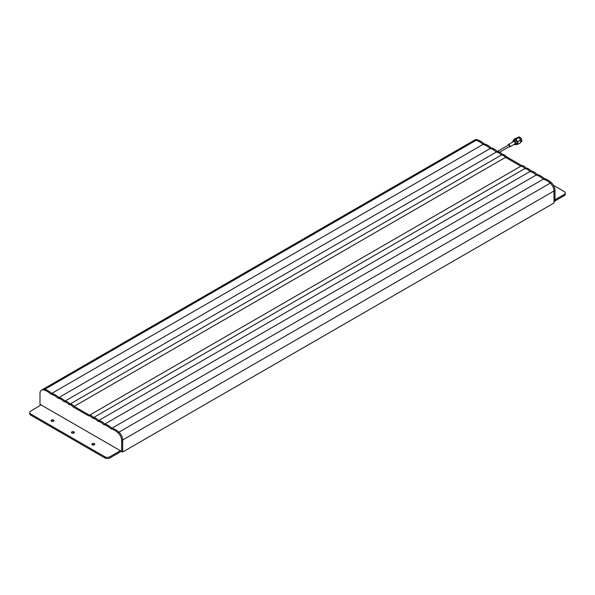 <?xml version="1.0" encoding="UTF-8"?>
<svg xmlns="http://www.w3.org/2000/svg" width="595" height="595" viewBox="0 0 595 595"><rect width="100%" height="100%" fill="white"/><g stroke="black" fill="none" stroke-linecap="round" stroke-linejoin="round"><path stroke-width="0.89" d="M115.534 429.657A18.043 10.42 -120 0 0 111.964 428.184L543.265 179.169A18.043 10.42 -120 0 0 539.695 176.522A18.043 10.42 -120 0 0 536.117 175.049A13.35 7.713 -120 0 0 533.061 172.691A13.35 7.713 -120 0 0 529.996 171.509A9.386 5.415 -120 0 0 527.445 169.449A9.386 5.415 -120 0 0 524.894 168.564A6.136 3.54 -120 0 0 522.849 166.793A6.136 3.54 -120 0 0 520.811 166.206L505.497 157.363A6.136 3.54 -120 0 0 503.452 155.6A6.136 3.54 -120 0 0 501.414 155.005A9.386 5.415 -120 0 0 498.863 152.945A9.386 5.415 -120 0 0 496.304 152.06A13.35 7.713 -120 0 0 493.248 149.702A13.35 7.713 -120 0 0 490.183 148.527A18.043 10.42 -120 0 0 486.606 145.872A18.043 10.42 -120 0 0 483.036 144.399A18.043 10.42 -120 0 0 479.466 141.744A18.043 10.42 -120 0 0 476.06 140.316A7.222 4.165 -120 0 0 473.813 140.532A7.222 4.165 -120 0 1 476.06 140.316A18.043 10.42 -120 0 1 483.036 144.399L51.735 393.407A18.043 10.42 -120 0 0 48.158 390.759A18.043 10.42 -120 0 0 44.759 389.323A7.222 4.165 -120 0 0 42.513 389.539A7.222 4.165 60 0 1 44.759 389.323A18.043 10.42 60 0 1 51.735 393.407L50.716 394.002A18.043 10.42 60 0 1 57.856 398.122A13.35 7.713 60 0 1 63.985 401.662A9.386 5.415 60 0 1 69.087 404.607A6.136 3.54 60 0 1 73.17 406.965L88.484 415.808A6.136 3.54 60 0 1 92.567 418.166A9.386 5.415 60 0 1 97.669 421.111A13.35 7.713 60 0 1 103.798 424.644A18.043 10.42 60 0 1 110.945 428.772A18.043 10.42 60 0 1 117.922 432.744A7.222 4.165 60 0 1 121.663 440.583L121.663 451.434L122.682 452.022L122.682 439.995A7.222 4.165 -120 0 0 118.941 432.156A18.043 10.42 -120 0 0 115.534 429.657M122.682 452.022L553.982 203.014L553.982 190.988A7.222 4.165 -120 0 0 550.241 183.141A18.043 10.42 -120 0 0 546.842 180.649A18.043 10.42 -120 0 0 543.265 179.169A18.043 10.42 -120 0 0 536.117 175.049A13.35 7.713 -120 0 0 529.996 171.509A9.386 5.415 -120 0 0 524.894 168.564A6.136 3.54 -120 0 0 520.811 166.206L505.497 157.363A6.136 3.54 -120 0 0 501.414 155.005A9.386 5.415 -120 0 0 496.304 152.06A13.35 7.713 -120 0 0 490.183 148.527A18.043 10.42 -120 0 0 483.036 144.399L484.055 143.812A18.043 10.42 -120 0 0 477.078 139.728A7.222 4.165 -120 0 0 474.832 139.944L41.486 390.134A7.222 4.165 60 0 1 43.74 389.918A18.043 10.42 60 0 1 50.716 394.002M103.798 424.644L104.817 424.056A13.35 7.713 -120 0 0 101.752 421.699A13.35 7.713 -120 0 0 98.696 420.524A13.35 7.713 60 0 1 104.817 424.056A18.043 10.42 60 0 1 111.964 428.184A18.043 10.42 -120 0 0 108.394 425.529A18.043 10.42 -120 0 0 104.817 424.056L537.144 174.461A13.35 7.713 -120 0 0 531.015 170.921L98.696 420.524A9.386 5.415 -120 0 0 96.137 418.456A9.386 5.415 -120 0 0 93.586 417.571L525.913 167.976A6.136 3.54 -120 0 0 521.83 165.618L89.503 415.213L74.189 406.378A6.136 3.54 -120 0 0 72.151 404.607A6.136 3.54 -120 0 0 70.106 404.02L502.433 154.417A9.386 5.415 -120 0 0 497.331 151.472L65.004 401.075A13.35 7.713 -120 0 0 61.94 398.717A13.35 7.713 -120 0 0 58.883 397.534L491.202 147.939A18.043 10.42 -120 0 0 484.055 143.812M69.087 404.607L70.106 404.02A9.386 5.415 -120 0 0 67.555 401.952A9.386 5.415 -120 0 0 65.004 401.075A9.386 5.415 60 0 1 70.106 404.02A6.136 3.54 60 0 1 74.189 406.378L89.503 415.213A6.136 3.54 60 0 1 93.586 417.571A6.136 3.54 -120 0 0 91.548 415.808A6.136 3.54 -120 0 0 89.503 415.213L88.484 415.808M55.305 394.887A18.043 10.42 -120 0 0 51.735 393.407A18.043 10.42 60 0 1 58.883 397.534A18.043 10.42 -120 0 0 55.305 394.887M41.018 404.875L30.806 411.063A3.607 2.083 180 0 0 29.75 412.536L29.75 413.711A3.607 2.083 180 0 0 30.806 415.191L104.817 457.919A3.607 2.083 180 0 0 109.919 457.919L121.41 451.285M73.17 406.965L506.516 156.775A6.136 3.54 -120 0 0 502.433 154.417M544.284 178.582A18.043 10.42 -120 0 1 551.26 182.553A7.222 4.165 -120 0 1 555.009 190.4L555.009 201.244L553.982 201.831L553.982 190.988A7.222 4.165 -120 0 0 550.241 183.141A18.043 10.42 -120 0 0 543.265 179.169L544.284 178.582A18.043 10.42 -120 0 0 537.144 174.461M497.331 151.472A13.35 7.713 -120 0 0 491.202 147.939M521.83 165.618L506.516 156.775M531.015 170.921A9.386 5.415 -120 0 0 525.913 167.976M41.486 390.134A7.222 4.165 60 0 0 39.991 393.436L39.991 404.288L121.663 451.434L122.682 450.846L122.682 439.995L555.009 190.4M63.985 401.662L65.004 401.075A13.35 7.713 60 0 0 58.883 397.534L57.856 398.122M97.669 421.111L98.696 420.524A9.386 5.415 60 0 0 93.586 417.571L92.567 418.166M121.663 440.583L122.682 439.995A7.222 4.165 60 0 0 118.941 432.156A18.043 10.42 60 0 0 111.964 428.184L110.945 428.772M53.52 421.23A1.443 0.833 0 0 0 51.482 421.23A1.443 0.833 0 0 0 53.052 421.409A1.443 0.833 0 0 0 53.944 420.643A1.443 0.833 0 0 0 53.52 420.048A1.443 0.833 0 0 0 51.951 419.869A1.443 0.833 0 0 0 51.058 420.643A1.443 0.833 0 0 0 51.482 421.23M73.936 433.019A1.443 0.833 0 0 0 71.898 433.019A1.443 0.833 0 0 0 73.468 433.197A1.443 0.833 0 0 0 74.36 432.424A1.443 0.833 0 0 0 73.936 431.836A1.443 0.833 0 0 0 72.367 431.658A1.443 0.833 0 0 0 71.474 432.424A1.443 0.833 0 0 0 71.898 433.019M94.352 444.807A1.443 0.833 0 0 0 92.314 444.807A1.443 0.833 0 0 0 93.884 444.986A1.443 0.833 0 0 0 94.776 444.212A1.443 0.833 0 0 0 94.352 443.625A1.443 0.833 0 0 0 92.783 443.446A1.443 0.833 0 0 0 91.89 444.212A1.443 0.833 0 0 0 92.314 444.807M553.499 185.35L564.194 191.523A3.607 2.083 180 0 1 565.25 192.996L565.25 194.171A3.607 2.083 180 0 1 564.194 195.643L555.009 200.954M120.383 450.698L109.919 456.737A3.607 2.083 180 0 1 104.817 456.737L30.806 414.008A3.607 2.083 180 0 1 29.75 412.536M565.25 192.996A3.607 2.083 180 0 1 564.194 194.468L555.009 199.771M497.375 151.48L508.636 144.972A0.863 0.498 60 0 1 509.498 146.474L499.592 152.194M509.208 146.645A1.049 0.602 -120 0 0 509.588 146.63A1.049 0.602 -120 0 0 509.751 145.79A1.049 0.602 -120 0 0 509.067 144.868A1.049 0.602 -120 0 0 508.546 144.816A1.049 0.602 -120 0 0 508.346 145.143M508.97 146.779A1.376 0.796 -120 0 0 509.067 146.846A1.376 0.796 -120 0 0 509.759 146.913A1.376 0.796 -120 0 0 509.967 145.812A1.376 0.796 -120 0 0 509.067 144.6A1.376 0.796 -120 0 0 508.383 144.533A1.376 0.796 -120 0 0 508.1 145.284M509.759 146.913L514.943 143.923A1.376 0.796 -120 0 0 515.151 142.822A1.376 0.796 -120 0 0 514.251 141.61A1.376 0.796 -120 0 0 513.567 141.536L508.383 144.533M514.139 144.384A2.105 1.22 -120 0 0 514.251 144.451A2.105 1.22 -120 0 0 515.746 143.588A2.105 1.22 -120 0 0 514.251 141.008A2.105 1.22 -120 0 0 512.764 141.87A2.105 1.22 -120 0 0 512.764 142.004M514.385 144.525L514.385 144.525A2.291 1.324 60 0 0 515.53 144.637A2.291 1.324 60 0 0 515.88 142.8A2.291 1.324 60 0 0 514.385 140.784A2.291 1.324 60 0 0 513.24 140.673A2.291 1.324 60 0 0 512.764 141.722A2.291 1.324 60 0 0 512.764 141.796M516.155 144.488L515.954 144.406A2.863 1.651 -120 0 0 515.954 144.406A2.863 1.651 -120 0 0 516.668 144.533L516.051 144.429L516.668 144.533A2.863 1.651 -120 0 0 517.68 143.09L518.007 144.161A3.258 1.882 60 0 1 517.94 144.258L520.461 142.8A3.258 1.882 -120 0 0 520.528 142.703L518.007 144.161M518.394 137.549A2.863 1.651 60 0 1 518.528 137.601A2.863 1.651 60 0 1 518.833 137.75A2.863 1.651 60 0 1 519.844 138.642L518.572 137.661A3.258 1.882 -120 0 0 518.505 137.616A3.258 1.882 -120 0 0 518.438 137.579L515.917 139.037A3.258 1.882 60 0 1 516.051 139.118L518.572 137.661M520.461 140.011L517.94 141.469A3.258 1.882 60 0 1 518.007 141.64L520.528 140.182A3.258 1.882 -120 0 0 520.461 140.011L519.844 138.642A2.863 1.651 60 0 1 520.863 141.253L520.528 140.182M513.626 140.755L513.954 139.304A3.258 1.882 60 0 1 514.02 139.208L517.821 137.475M518.007 141.64L517.68 143.09A2.863 1.651 -120 0 0 516.668 140.48L517.94 141.469M520.528 142.703L520.863 141.253A2.863 1.651 60 0 1 520.833 141.595L520.863 141.253M517.94 144.258L516.668 144.533M514.02 139.208L515.917 139.037M516.051 139.118L516.668 140.48A2.863 1.651 -120 0 0 514.638 139.312A2.863 1.651 -120 0 0 513.649 140.413A2.863 1.651 -120 0 0 513.649 140.435L513.656 140.383M43.74 389.918L477.078 139.728M117.922 432.744L551.26 182.553M30.806 414.008L30.806 415.191M104.817 456.737L104.817 457.919M109.919 456.737L109.919 457.919M564.194 194.468L564.194 195.643M518.453 137.081L519.896 137.214C521.837 138.947 522.291 140.509 521.242 141.915A2.789 1.614 -120 0 0 521.674 139.684A2.789 1.614 -120 0 0 519.851 137.222A2.789 1.614 -120 0 0 518.453 137.081L517.762 137.482M519.911 137.259A2.7 1.562 60 0 1 521.822 140.599M514.043 140.204A2.477 1.428 60 0 1 515.657 139.899A2.477 1.428 60 0 1 517.367 142.51A2.477 1.428 60 0 1 516.334 144.176M515.53 144.637L516.668 143.983A2.291 1.324 -120 0 0 517.018 142.145A2.291 1.324 -120 0 0 515.523 140.123A2.291 1.324 -120 0 0 514.378 140.011L513.24 140.673M521.242 141.915L520.692 142.235"/></g></svg>
